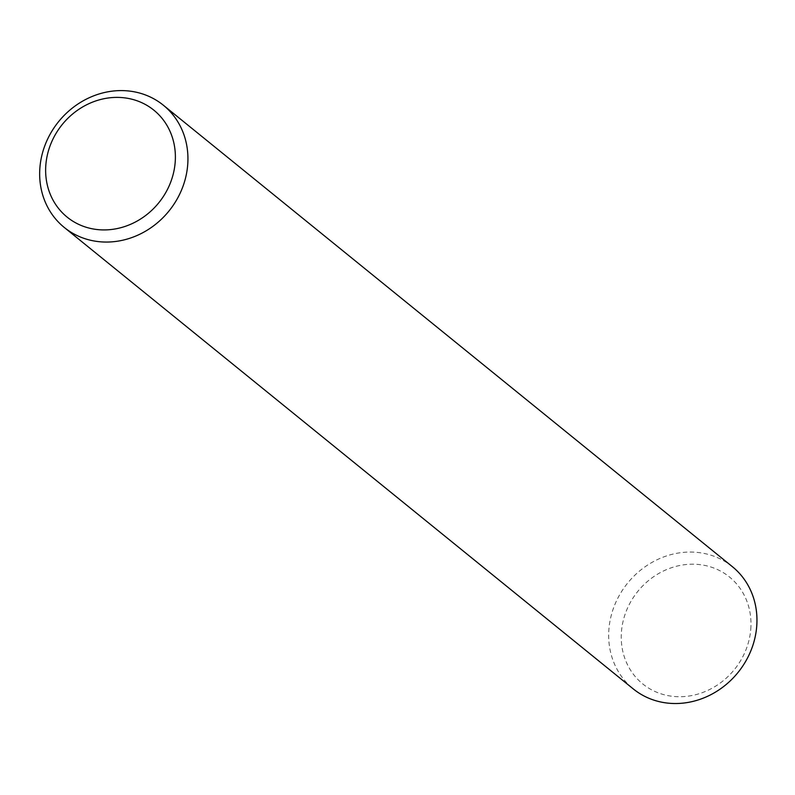 <?xml version="1.0" encoding="UTF-8"?>
<svg xmlns="http://www.w3.org/2000/svg" width="795" height="795" viewBox="0 0 795 795"><rect width="100%" height="100%" fill="white"/><g stroke="black" fill="none" stroke-linecap="round" stroke-linejoin="round"><path stroke-width="0.6" stroke-dasharray="3.98 2.98" d="M732.384 566.686A78.685 71.013 -51 0 0 627.662 583.063A78.685 71.013 -51 0 0 633.257 688.907M750.768 629.282A68.847 62.139 -51 0 0 691.441 564.212A68.847 62.139 -51 0 0 621.452 631.647A68.847 62.139 -51 0 0 680.778 696.718A68.847 62.139 -51 0 0 750.768 629.282"/><path stroke-width="1.19" d="M64.236 227.43L633.257 688.907A78.685 71.013 -51 0 0 676.724 703.515A78.685 71.013 -51 0 0 750.907 650.678A78.685 71.013 -51 0 0 732.384 566.686L163.353 105.218A78.685 71.013 -51 0 0 58.641 121.595A78.685 71.013 -51 0 0 64.236 227.43A78.685 71.013 -51 0 0 107.703 242.048A78.685 71.013 -51 0 0 187.69 164.972A78.685 71.013 -51 0 0 163.353 105.218M175.168 162.468A68.847 62.139 -51 0 0 82.789 106.868A68.847 62.139 -51 0 0 73.557 221.626A68.847 62.139 -51 0 0 175.168 162.468"/></g></svg>
